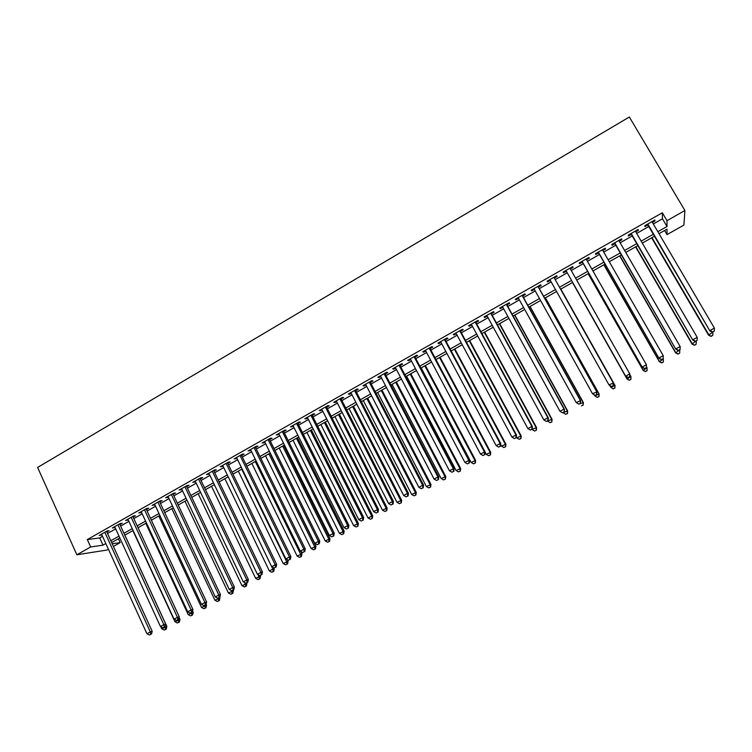 <?xml version="1.0" encoding="UTF-8"?>
<svg xmlns="http://www.w3.org/2000/svg" width="752" height="752" viewBox="0 0 752 752"><rect width="100%" height="100%" fill="white"/><g stroke="black" fill="none" stroke-linecap="round" stroke-linejoin="round"><path stroke-width="1.13" d="M118.431 538.77L120.188 542.615L113.42 546.431M108.429 549.242L107.01 550.041L76.864 554.779L37.6 467.453L629.339 117.002L684.912 210.532L666.996 220.674L662.333 212.769L87.317 539.569L99.715 537.915L102.535 536.317M684.912 210.532L683.906 225.092L667.033 234.596L667.015 229.153L659.006 233.675M664.627 230.507L667.033 234.596M106.84 532.012L109.125 530.715L107.104 530.968L99.245 535.424L101.858 534.841M119.944 524.576L122.247 523.27L120.273 523.495L112.358 527.979L114.99 527.387M133.132 517.094L135.445 515.778L133.508 515.975L125.556 520.497L128.207 519.895M146.396 509.565L148.727 508.239L146.837 508.408L138.829 512.958L141.498 512.347M159.753 501.988L162.094 500.653L160.242 500.794L152.186 505.372L154.874 504.752M173.186 494.365L175.545 493.021L173.74 493.143L165.628 497.739L168.326 497.119M186.703 486.694L189.072 485.35L187.314 485.435L179.155 490.06L181.871 489.43M200.305 478.977L202.692 477.614L200.972 477.68L192.766 482.333L195.501 481.703M213.991 471.203L216.388 469.84L214.724 469.868L206.462 474.559L209.216 473.92M227.762 463.392L230.178 462.019L228.552 462.019L220.242 466.738L223.015 466.08M241.618 455.524L244.052 454.142L242.473 454.114L234.116 458.861L236.899 458.203M255.567 447.609L258.021 446.218L256.488 446.162L248.075 450.937L250.877 450.269M269.611 439.638L272.074 438.247L270.588 438.153L262.119 442.966L264.939 442.289M283.73 431.629L286.211 430.219L284.782 430.097L276.257 434.938L279.095 434.252M297.952 423.555L300.443 422.145L299.061 421.994L290.479 426.863L293.346 426.168M312.259 415.442L314.768 414.014L313.434 413.835L304.795 418.732L306.167 418.892L307.681 418.037M326.659 407.264L329.188 405.826L327.9 405.619L319.205 410.554L320.521 410.742L322.11 409.849M341.145 399.039L343.692 397.601L342.461 397.347L333.709 402.32L334.978 402.546L336.633 401.606M355.734 390.767L358.3 389.31L357.115 389.028L348.308 394.029L349.53 394.292L351.25 393.305M370.416 382.43L372.992 380.973L371.864 380.653L363 385.691L364.165 385.983L365.961 384.958M385.193 374.045L387.788 372.569L386.716 372.231L377.795 377.297L378.905 377.617L380.775 376.555M400.064 365.604L402.677 364.118L401.662 363.742L392.676 368.837L393.738 369.194L395.684 368.095M415.038 357.106L417.67 355.611L416.702 355.207L407.659 360.33L408.665 360.725L410.686 359.578M430.106 348.552L432.757 347.057L431.845 346.606L422.746 351.776L423.696 352.199L425.792 351.005M445.278 339.951L447.948 338.438L447.083 337.949L437.927 343.156L438.82 343.617L440.992 342.376M460.553 331.284L463.232 329.761L462.433 329.244L453.212 334.48L454.048 334.969L456.295 333.691M475.922 322.561L478.62 321.029L477.877 320.474L468.599 325.738L469.38 326.274L471.701 324.949M491.394 313.772L494.111 312.23L493.425 311.648L484.091 316.949L484.805 317.513L487.211 316.15M506.97 304.936L509.706 303.385L509.085 302.755L499.676 308.094L500.343 308.696L502.825 307.286M522.659 296.034L525.413 294.474L524.849 293.806L515.374 299.183L515.975 299.822L518.551 298.365M538.441 287.076L541.214 285.506L540.716 284.801L531.175 290.216L531.72 290.892L534.371 289.388M554.337 278.052L557.129 276.473L556.687 275.73L547.089 281.182L547.569 281.897L550.304 280.346M570.373 268.953L573.156 267.383L572.77 266.603L563.107 272.083L563.53 272.844L566.331 271.246M586.551 259.769L589.286 258.227L588.966 257.41L579.237 262.927L579.595 263.726L582.415 262.119M602.841 250.529L605.52 249.006L605.275 248.151L595.471 253.706L595.763 254.543L598.611 252.935M619.244 241.223L621.876 239.728L621.688 238.826L611.827 244.428L612.053 245.302L614.91 243.676M635.76 231.851L638.345 230.385L638.222 229.445L628.287 235.085L628.446 235.996L631.332 234.361M107.508 533.488L115.667 528.863M120.621 526.062L128.883 521.371M133.818 518.579L142.184 513.832M147.091 511.05L155.57 506.246M160.449 503.473L169.031 498.604M173.881 495.85L182.576 490.924M187.408 488.189L196.216 483.188M201.019 480.472L209.93 475.414M214.705 472.707L223.739 467.584M228.486 464.886L237.632 459.707M242.351 457.028L251.61 451.773M256.31 449.113L265.682 443.793M270.353 441.151L279.847 435.765M284.482 433.133L294.098 427.681M298.704 425.068L308.442 419.55M313.02 416.956L322.881 411.363M327.43 408.787L337.413 403.128M341.925 400.562L352.03 394.828M356.523 392.29L366.75 386.481M371.206 383.962L381.565 378.077M385.992 375.577L396.483 369.627M400.872 367.136L411.494 361.11M415.847 358.638L426.6 352.547M430.924 350.094L441.819 343.918M446.105 341.483L457.122 335.232M461.38 332.826L472.538 326.49M476.759 324.103L488.057 317.692M492.24 315.323L503.68 308.837M507.826 306.487L519.406 299.916M523.514 297.585L535.236 290.939M539.306 288.627L551.178 281.897M555.211 279.612L567.215 272.807M571.257 270.513L583.298 263.689M587.444 261.339L599.504 254.496M603.743 252.089L615.813 245.246M620.156 242.783L632.244 235.931M636.671 233.421L648.779 226.549M653.309 223.983L662.465 218.794L662.333 212.769M652.388 222.413L654.917 220.975L654.87 219.988L644.868 225.666L644.962 226.625L647.857 224.98M76.864 554.779L90.663 546.967L103.005 545.153L105.835 543.555M87.317 539.569L90.663 546.967M112.217 543.79L120.188 542.615M654.456 236.241L642.311 243.093M637.865 245.603L625.739 252.446M621.396 254.9L609.28 261.743M605.031 264.14L592.933 270.964M588.778 273.314L576.699 280.129M572.639 282.423L560.607 289.21M556.565 291.494L544.655 298.215M540.575 300.518L528.816 307.154M524.699 309.476L513.08 316.037M508.925 318.378L497.448 324.855M493.256 327.223L481.929 333.615M477.699 336.003L466.503 342.32M462.236 344.726L451.181 350.968M446.885 353.393L435.963 359.559M431.629 362.003L420.838 368.095M416.476 370.557L405.826 376.573M401.418 379.055L390.899 384.996M386.462 387.496L376.075 393.362M371.61 395.881L361.345 401.671M356.843 404.209L346.71 409.934M342.179 412.491L332.168 418.14M327.609 420.716L317.729 426.29M313.133 428.884L303.376 434.393M298.751 436.997L289.106 442.439M284.463 445.062L274.941 450.439M270.259 453.08L260.859 458.391M256.15 461.042L246.863 466.287M242.135 468.957L232.96 474.127M228.204 476.815L219.152 481.929M214.358 484.636L205.418 489.674M200.605 492.391L191.769 497.382M186.928 500.108L178.215 505.034M173.345 507.779L164.744 512.638M159.847 515.393L151.349 520.196M146.433 522.969L138.039 527.707M133.095 530.498L124.813 535.17M119.85 537.971L111.663 542.587M657.84 231.701L667.015 226.521L666.996 220.674M110.817 540.735L118.995 536.12M123.958 533.309L132.239 528.637M137.184 525.845L145.568 521.108M150.485 518.325L158.973 513.531M163.861 510.768L172.471 505.908M177.331 503.163L186.045 498.238M190.886 495.502L199.703 490.52M204.516 487.804L213.455 482.756M218.24 480.049L227.292 474.935M232.048 472.247L241.213 467.067M245.951 464.398L255.229 459.152M259.929 456.492L269.329 451.191M274.001 448.549L283.523 443.172M288.166 440.54L297.801 435.098M302.426 432.494L312.183 426.976M316.771 424.391L326.65 418.808M331.209 416.232L341.211 410.583M345.732 408.026L355.865 402.301M360.358 399.763L370.614 393.963M375.079 391.444L385.466 385.579M389.903 383.069L400.412 377.137M404.811 374.646L415.461 368.63M419.823 366.168L430.605 360.076M434.938 357.632L445.851 351.466M450.147 349.041L461.192 342.799M465.46 340.383L476.646 334.067M480.876 331.679L492.193 325.278M496.386 322.909L507.854 316.432M512.009 314.092L523.618 307.53M527.735 305.199L539.485 298.563M543.564 296.26L555.465 289.539M559.507 287.255L571.539 280.458M575.59 278.165L587.66 271.35M591.815 269L603.903 262.175M608.152 259.769L620.259 252.935M624.602 250.482L636.718 243.639M641.165 241.119L653.3 234.267M662.465 218.794L667.015 226.521M99.715 537.915L103.005 545.153M654.475 220.214L654.917 220.975M637.903 229.623L638.345 230.385M621.434 238.967L621.876 239.728M605.087 248.254L605.52 249.006M588.854 257.466L589.286 258.227M572.723 266.622L573.156 267.383M547.146 281.145L547.569 281.897M531.307 290.14L531.72 290.892M515.562 299.08L515.975 299.822M499.93 307.953L500.343 308.696M484.401 316.771L484.805 317.513M468.975 325.531L469.38 326.274M453.644 334.226L454.048 334.969M438.425 342.874L438.82 343.617M423.301 351.457L423.696 352.199M408.28 359.992L408.665 360.725M393.352 368.461L393.738 369.194M378.519 376.884L378.905 377.617M363.789 385.24L364.165 385.983M349.144 393.55L349.53 394.292M334.602 401.812L334.978 402.546M320.155 410.019L320.521 410.742M305.801 418.168L306.167 418.892M291.532 426.262L291.898 426.995M277.356 434.308L277.714 435.041M263.275 442.308L263.632 443.031M249.279 450.251L249.636 450.974M235.367 458.147L235.724 458.87M221.549 465.996L221.896 466.719M207.815 473.788L208.163 474.512M194.166 481.543L194.514 482.258M180.602 489.242L180.941 489.956M167.123 496.893L167.461 497.608M153.728 504.498L154.066 505.212M140.417 512.056L140.746 512.77M127.182 519.566L127.52 520.281M114.041 527.03L114.36 527.744M100.965 534.456L101.294 535.161M647.416 224.218L709.916 330.974L647.782 224.021M712.567 332.008L714.287 331.087L712.567 332.008L710.095 330.429L714.4 328.116L651.946 221.652M709.916 330.974L712.492 332.224M714.287 331.087L714.4 328.116M651.646 237.829L708.563 335.166L712.717 332.102M651.984 237.641L708.732 334.659L711.054 336.388L712.793 335.289L711.119 336.182M712.896 332.422L712.793 335.289M711.054 336.388L708.563 335.166M630.89 233.609L692.836 340.177L631.182 233.44M695.421 341.239L697.123 340.318L695.421 341.239L692.949 339.669L697.217 337.366L635.318 231.09M692.836 340.177L695.374 341.436M697.123 340.318L697.217 337.366M614.478 242.924L675.879 349.304L614.704 242.793M678.389 350.394L680.09 349.483L678.389 350.394L675.916 348.843L680.165 346.559L618.811 240.461M675.879 349.304L678.37 350.582M680.09 349.483L680.165 346.559M598.178 252.174L659.043 358.375L598.329 252.089M661.478 359.494L659.006 357.952L663.226 355.677L663.179 358.76L661.478 359.494L663.367 359.061L663.32 362.032L661.685 362.906L663.32 362.032M602.408 249.777L663.226 355.677L663.17 358.591M659.043 358.375L661.497 359.663M581.982 261.367L642.321 367.38L582.067 261.32M644.69 368.527L642.217 366.995L646.4 364.739L646.4 367.784L644.69 368.527L646.4 367.784M586.128 259.017L646.4 364.739L646.363 367.625M642.321 367.38L644.727 368.677M635.6 246.882L692.037 344.059L696.089 341.051M635.872 246.731L692.131 343.589L694.491 345.29L696.183 344.209L694.528 345.102M696.277 341.361L696.183 344.209M694.491 345.29L692.037 344.059M619.667 255.877L675.625 352.885L679.582 349.934M619.874 255.755L675.653 352.453L678.031 354.126L679.695 353.073L678.05 353.957M679.761 350.244L679.695 353.073M678.031 354.126L675.625 352.885M603.837 264.807L659.316 361.656L663.367 359.061L663.311 361.872M603.978 264.732L659.278 361.261L661.675 362.755M661.685 362.906L659.316 361.656M588.111 273.69L643.12 370.369L647.077 367.822L646.438 366.703M588.196 273.643L643.026 370.003L645.451 371.629L647.04 370.614L645.423 371.488M647.04 370.614L647.077 367.822L647.077 370.764M645.451 371.629L643.12 370.369M628.014 377.495L625.542 375.972L565.927 270.485L625.711 376.329L629.697 373.735L629.744 376.743L628.014 377.495L629.744 376.743M569.95 268.201L629.697 373.735L629.678 376.602M625.711 376.329L628.08 377.636M572.488 282.508L627.036 379.017L630.9 376.526L629.828 374.637M572.507 282.489L626.867 378.688L629.33 380.296L630.881 379.299L629.274 380.164M630.881 379.299L630.9 376.526L630.937 379.431M629.33 380.296L627.036 379.017M611.555 386.528L613.2 385.644L611.555 386.528L608.979 384.892L549.881 279.594M611.461 386.406L608.979 384.892L613.331 382.994L553.914 277.309L613.106 382.674L613.106 385.522M613.2 385.644L613.331 382.994M609.844 385.56L610.831 387.318L615.033 385.466L560.842 289.078M614.826 387.929L613.228 388.784L614.91 388.041L614.826 385.165L560.813 289.097M613.312 388.897L610.831 387.318L613.228 388.784M615.033 385.466L614.91 388.041M595.133 395.364L596.768 394.48L595.133 395.364L592.538 393.757L533.958 288.636M595.011 395.251L592.538 393.757L596.919 391.83L538.028 286.324M537.924 286.38L596.637 391.548L596.656 394.377M596.768 394.48L596.919 391.83M594.343 394.903L594.898 395.89L599.137 394.02L545.397 297.792M598.883 396.492L597.295 397.347L598.987 396.595L598.865 393.757L545.313 297.848M597.408 397.451L595.18 396.154L597.295 397.347M599.137 394.02L598.987 396.595M578.824 404.134L580.45 403.26L578.824 404.134L576.201 402.555L518.137 297.623M578.683 404.04L576.201 402.555L580.629 400.6L522.236 295.292M522.076 295.376L580.271 400.355L580.309 403.166M580.45 403.26L580.629 400.6M578.89 404.097L583.345 402.517L530.057 306.449M583.044 405.008L581.465 405.854L583.176 405.093L583.007 402.282L529.906 306.534M583.345 402.517L583.176 405.093M506.34 304.316L564.028 409.107L559.977 411.288L502.421 306.543M506.557 304.184L564.442 409.323L564.075 411.899L562.458 412.773L564.075 411.899M564.244 411.983L564.442 409.323M559.977 411.288L562.458 412.773M563.173 412.557L567.647 410.959L514.81 315.06M567.309 413.459L565.739 414.305L567.469 413.534L567.262 410.752L514.603 315.173M565.739 414.305L563.342 412.867M567.647 410.959L567.469 413.534M490.699 313.189L547.888 417.802L543.875 419.964L486.807 315.408M490.99 313.029L548.368 417.98L547.888 417.802L547.954 420.575L546.356 421.44L547.954 420.575M548.152 420.641L548.368 417.98M543.875 419.964L546.356 421.44M547.55 420.96L552.062 419.334L499.666 323.604M551.677 421.853L550.126 422.69L551.855 421.919L551.611 419.174L499.403 323.755M550.126 422.69L547.719 421.27M552.062 419.334L551.855 421.919M475.17 322.006L531.861 426.431L527.866 428.584L471.297 324.206M475.518 321.809L532.397 426.572L531.861 426.431L531.946 429.185L530.348 430.041L531.946 429.185M532.162 429.242L532.397 426.572M527.866 428.584L530.348 430.041M532.04 429.307L536.58 427.662L484.626 332.093M536.148 430.2L534.606 431.028L536.355 430.247L536.073 427.531L484.297 332.281M534.606 431.028L532.2 429.618M536.58 427.662L536.355 430.247M459.735 330.767L515.938 435.004L511.98 437.147L455.9 332.948M460.149 330.542L516.539 435.117L515.938 435.004L516.041 437.739L514.462 438.595L516.041 437.739M516.286 437.777L516.539 435.117M511.98 437.147L514.462 438.595M516.351 437.1L516.784 437.908L521.192 435.934L469.671 340.534M520.722 438.491L519.19 439.318L520.957 438.529L520.628 435.84L469.286 340.75M519.19 439.318L516.784 437.908M521.192 435.934L520.957 438.529M444.413 339.472L500.127 443.52L496.188 445.645L440.597 341.634M444.883 339.208L500.794 443.595L500.127 443.52L500.249 446.237L498.679 447.092L500.249 446.237M500.512 446.265L500.794 443.595M496.188 445.645L498.679 447.092M500.682 444.667L501.471 446.143L505.917 444.159L454.819 348.919M505.4 446.726L503.878 447.543L505.654 446.744L505.288 444.094L454.377 349.163M503.878 447.543L501.471 446.143M505.917 444.159L505.654 446.744M429.185 348.12L484.42 451.98L480.509 454.086L425.397 350.272M429.712 347.819L485.143 452.027L484.42 451.98L484.561 454.678L483 455.524L484.561 454.678M484.852 454.697L485.143 452.027M480.509 454.086L483 455.524M485.125 452.206L486.253 454.33L490.727 452.328L440.061 357.247M490.182 454.904L488.659 455.721L490.454 454.913L490.05 452.29L439.563 357.529M488.659 455.721L486.253 454.33M490.727 452.328L490.454 454.913M414.061 356.702L468.825 460.384L464.943 462.48L410.291 358.845M414.653 356.373L469.605 460.393L468.825 460.384L468.975 463.063L467.424 463.899L468.975 463.063M469.286 463.063L469.605 460.393M464.943 462.48L467.424 463.899M421.176 367.907L471.137 462.461L475.64 460.44L425.397 365.519M475.057 463.035L473.544 463.843L475.349 463.025L474.907 460.431L424.842 365.839M473.544 463.843L471.137 462.461M475.64 460.44L475.349 463.025M399.039 365.237L453.324 468.731L449.47 470.808L395.298 367.361M399.679 364.87L454.17 468.703L453.324 468.731L453.494 471.391L451.952 472.228L453.494 471.391M453.832 471.382L454.17 468.703M449.47 470.808L451.952 472.228M406.578 376.141L456.126 470.536L460.656 468.496L410.827 373.744M460.027 471.109L458.532 471.908L460.337 471.09L459.867 468.524L410.216 374.092M458.532 471.908L456.126 470.536M460.656 468.496L460.337 471.09M384.103 373.706L437.937 477.022L434.101 479.09L380.39 375.821M384.808 373.312L438.83 476.965L437.937 477.022L438.125 479.663L436.592 480.49L438.125 479.663M438.482 479.635L438.83 476.965M434.101 479.09L436.592 480.49M392.065 384.338L441.198 478.563L445.767 476.505L396.342 381.922M445.099 479.127L443.605 479.926L445.428 479.099L444.921 476.561L395.684 382.289M443.605 479.926L441.198 478.563M445.767 476.505L445.428 479.099M369.279 382.129L422.643 485.256L418.836 487.305L365.585 384.225M370.04 381.696L423.602 485.172L422.643 485.256L422.85 487.888L421.327 488.706L422.85 487.888M423.226 487.841L423.602 485.172M418.836 487.305L421.327 488.706M377.645 392.469L426.375 486.535L430.971 484.467L381.96 390.044M430.257 487.099L428.781 487.888L430.623 487.061L430.078 484.551L381.245 390.438M428.781 487.888L426.375 486.535M430.971 484.467L430.623 487.061M354.54 390.495L407.462 493.434L403.674 495.474L350.874 392.572M355.358 390.025L408.468 493.312L407.462 493.434L407.678 496.047L406.165 496.865L407.678 496.047M408.082 496L408.468 493.312M403.674 495.474L406.165 496.865M363.319 400.562L411.645 494.459L416.27 492.372L367.662 398.109M415.518 495.013L414.051 495.803L415.903 494.966L415.32 492.485L366.891 398.541M414.051 495.803L411.645 494.459M416.27 492.372L415.903 494.966M339.904 398.804L392.365 501.565L388.615 503.586L336.257 400.872M340.778 398.306L393.437 501.415L392.365 501.565L392.6 504.16L391.096 504.968L392.6 504.16M393.023 504.094L393.437 501.415M388.615 503.586L391.096 504.968M349.078 408.59L397.009 502.336L401.662 500.23L353.449 406.127M400.882 502.891L399.415 503.671L401.277 502.825L400.666 500.371L352.632 406.588M399.415 503.671L397.009 502.336M401.662 500.23L401.277 502.825M325.362 407.058L377.382 509.64L373.65 511.651L321.743 409.116M326.283 406.531L378.5 509.452L377.382 509.64L377.626 512.215L376.132 513.014L377.626 512.215M378.077 512.14L378.5 509.452M373.65 511.651L376.132 513.014M334.931 416.58L382.467 510.157L387.148 508.032L339.331 414.098M386.331 510.702L384.874 511.482L386.744 510.636L386.096 508.202L338.466 414.587M384.874 511.482L382.467 510.157M387.148 508.032L386.744 510.636M310.914 415.264L362.492 517.658L358.779 519.66L307.314 417.304M311.892 414.709L363.667 517.442L362.492 517.658L362.755 520.215L361.27 521.014L362.755 520.215M363.216 520.13L363.667 517.442M358.779 519.66L361.27 521.014M320.878 424.513L368.019 517.931L372.729 515.787L325.306 422.013M371.864 518.476L370.426 519.247L372.306 518.391L371.62 515.994L324.385 422.539M370.426 519.247L368.019 517.931M372.729 515.787L372.306 518.391M296.551 423.414L347.697 525.629L344.012 527.613L292.979 425.444M297.585 422.831L348.919 525.385L347.697 525.629L347.969 528.167L346.503 528.966L347.969 528.167M348.467 528.064L348.919 525.385M344.012 527.613L346.503 528.966M306.901 432.4L353.666 525.648L358.394 523.495L311.356 429.881M357.501 526.193L356.072 526.964L357.961 526.099L357.247 523.721L310.388 430.435M356.072 526.964L353.666 525.648M358.394 523.495L357.961 526.099M282.291 431.516L333.004 533.544L329.338 535.518L278.738 433.528M283.372 430.896L334.273 533.271L333.004 533.544L333.286 536.073L331.829 536.853L333.286 536.073M333.803 535.96L334.273 533.271M329.338 535.518L331.829 536.853M293.017 440.24L339.396 533.328L344.153 531.156L297.501 437.702M343.222 533.864L341.803 534.625L343.702 533.76L343.222 533.864L342.95 531.41L296.485 438.284M341.803 534.625L339.396 533.328M344.153 531.156L343.702 533.76M268.116 439.563L318.397 541.412L314.768 543.367L264.582 441.565M269.244 438.914L319.732 541.102L318.397 541.412L318.707 543.922L317.25 544.702L318.707 543.922M319.233 543.79L319.732 541.102M314.768 543.367L317.25 544.702M254.026 447.553L303.893 549.223L300.283 551.169L250.519 449.546M255.21 446.885L305.274 548.894L303.893 549.223L304.212 551.714L302.765 552.494L304.212 551.714M304.757 551.583L305.274 548.894M300.283 551.169L302.765 552.494M240.038 455.496L289.482 556.988L285.892 558.915L236.551 457.479M241.27 454.8L290.911 556.621L289.482 556.988L289.811 559.46L288.373 560.231L289.811 559.46M290.385 559.319L290.911 556.621M285.892 558.915L288.373 560.231M279.218 448.023L325.221 540.951L330.006 538.761L283.73 445.475M329.038 541.487L327.628 542.248L329.536 541.374L329.038 541.487L328.756 539.052L282.658 446.077M327.628 542.248L325.221 540.951M330.006 538.761L329.536 541.374M265.503 455.768L311.131 548.528L315.943 546.328L270.043 453.202M314.938 549.063L313.537 549.815L315.464 548.932L314.938 549.063L314.646 546.638L268.925 453.832M313.537 549.815L311.131 548.528M315.943 546.328L315.464 548.932M251.873 463.458L297.125 556.057L301.966 553.848L300.791 551.442M300.932 556.593L299.531 557.345L301.467 556.452L300.932 556.593L300.621 554.186L255.276 461.54M299.531 557.345L297.125 556.057M301.966 553.848L301.467 556.452M224.867 478.695L269.385 570.984L272.835 569.123L222.667 465.366M274.076 567.929L276.097 566.999L274.076 567.929L271.594 566.623L276.642 564.31L227.414 462.668M226.126 463.392L275.157 564.696L275.505 567.158M276.097 566.999L276.642 564.31M238.328 471.1L283.213 563.549L288.082 561.312L287.264 559.648M287.01 564.075L285.619 564.818L287.565 563.925L287.01 564.075L286.681 561.678L241.712 469.192M285.619 564.818L283.213 563.549M288.082 561.312L287.565 563.925M212.308 471.241L260.935 572.366L257.391 574.274L208.868 473.196M213.643 470.489L262.457 571.943L260.935 572.366L261.292 574.81L259.872 575.571L261.292 574.81M261.903 574.641L262.457 571.943M257.391 574.274L259.872 575.571M273.173 571.501L271.792 572.244L273.747 571.341L273.173 571.501L272.835 569.123L274.273 568.738L273.822 567.788M271.792 572.244L269.385 570.984M274.273 568.738L273.747 571.341M198.575 479.033L246.797 579.98L243.272 581.869L195.153 480.979M199.957 478.253L248.367 579.538L246.797 579.98L247.164 582.405L245.754 583.167L247.164 582.405M247.793 582.227L248.367 579.538M243.272 581.869L245.754 583.167M211.491 486.253L255.652 578.373L260.559 576.117L260.248 575.468M259.421 578.89L258.058 579.632L260.023 578.72L259.421 578.89L258.19 574.688M258.058 579.632L255.652 578.373M260.559 576.117L260.023 578.72M184.926 486.788L232.744 587.547L229.247 589.427L181.533 488.715M186.355 485.971L234.37 587.077L232.744 587.547L233.129 589.953L231.729 590.715L233.129 589.953M233.778 589.765L234.37 587.077M229.247 589.427L231.729 590.715M198.19 493.754L241.994 585.714L246.929 583.449L246.647 582.847M245.763 586.231L244.4 586.964L246.374 586.052L245.763 586.231L244.823 582.678M244.4 586.964L241.994 585.714M246.929 583.449L246.374 586.052M171.371 494.487L218.785 595.058L215.307 596.928L167.987 496.405M172.847 493.65L220.458 594.569L218.785 595.058L219.18 597.464L217.798 598.207L219.18 597.464M219.857 597.257L220.458 594.569M215.307 596.928L217.798 598.207M184.973 501.217L228.42 593.018L233.383 590.734L233.101 590.132M232.18 593.535L230.826 594.259L232.81 593.337L232.18 593.535L231.522 590.602M230.826 594.259L228.42 593.018M233.383 590.734L232.81 593.337M157.892 502.139L204.92 602.531L201.461 604.392L154.536 504.037M159.415 501.274L206.631 602.014L204.92 602.531L205.324 604.918L203.942 605.661L205.324 604.918M206.01 604.702L206.631 602.014M201.461 604.392L203.942 605.661M171.832 508.634L214.931 600.275L219.913 597.972L219.631 597.379M218.682 600.782L217.337 601.506L219.33 600.585L218.682 600.782L218.127 598.103M217.337 601.506L214.931 600.275M219.913 597.972L219.33 600.585M144.497 509.734L191.13 609.957L187.699 611.799L141.16 511.633M146.067 508.85L192.897 609.411L191.13 609.957L191.553 612.325L190.181 613.059L191.553 612.325M192.258 612.1L192.897 609.411M187.699 611.799L190.181 613.059M158.775 516.004L201.527 607.484L206.537 605.172L206.114 604.27M205.268 607.992L203.933 608.706L205.935 607.785L205.268 607.992L204.732 605.388M203.933 608.706L201.527 607.484M206.537 605.172L205.935 607.785M131.186 517.291L177.434 617.336L174.032 619.169L127.878 519.181M132.803 516.38L179.249 616.762L177.434 617.336L177.876 619.686L176.513 620.419L177.876 619.686M178.6 619.451L179.249 616.762M174.032 619.169L176.513 620.419M145.794 523.326L188.207 614.647L193.236 612.325L192.55 610.868M191.939 615.155L190.604 615.869L192.615 614.939L191.939 615.155L191.393 612.57M190.604 615.869L188.207 614.647M193.236 612.325L192.615 614.939M117.961 524.802L163.833 624.658L160.439 626.491L114.661 526.673M119.615 523.862L165.684 624.066L163.833 624.658L164.274 626.999L162.921 627.732L164.274 626.999M165.017 626.764L165.684 624.066M160.439 626.491L162.921 627.732M132.888 530.611L174.962 621.772L180.01 619.432L179.079 617.43M178.685 622.28L177.359 622.985L179.38 622.045L178.685 622.28L178.13 619.704M177.359 622.985L174.962 621.772M180.01 619.432L179.38 622.045M104.81 532.266L150.306 631.943L146.941 633.757L101.539 534.127M106.511 531.307L152.195 631.323L150.306 631.943L150.767 634.274L149.413 634.998L150.767 634.274M151.519 634.021L152.195 631.323M146.941 633.757L149.413 634.998M160.796 626.67L161.802 628.851L166.869 626.501L124.87 535.142M165.515 629.349L164.199 630.063L166.23 629.114L165.515 629.349L164.951 626.792M164.199 630.063L161.802 628.851M166.869 626.501L166.23 629.114"/></g></svg>
